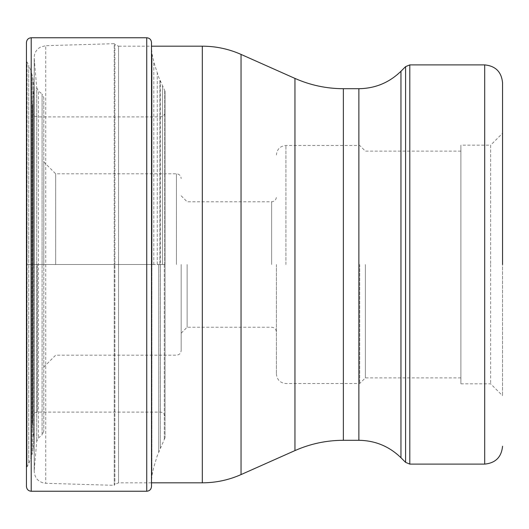 <?xml version="1.0" encoding="UTF-8"?>
<svg xmlns="http://www.w3.org/2000/svg" width="529" height="529" viewBox="0 0 529 529"><rect width="100%" height="100%" fill="white"/><g stroke="black" fill="none" stroke-linecap="round" stroke-linejoin="round"><path stroke-width="0.4" stroke-dasharray="2.65 1.98" d="M26.45 486.482L26.45 60.465L26.45 468.535L26.748 264.5L27.012 466.909L26.748 61.622L27.012 264.5L27.012 62.091L28.725 65.378L28.725 264.5L27.005 264.5L27.012 466.909L28.725 463.622L28.725 264.5L28.725 463.622L30.887 458.365L30.887 264.5L28.725 264.5L28.725 65.378L30.887 70.635L30.887 264.5L30.887 70.635L31.198 264.5L151.499 264.5L151.499 46.182L118.549 46.182L118.549 482.818L118.549 46.182L114.899 44.476L114.899 484.524L114.899 44.476L114.224 43.676L114.224 264.5L114.224 43.676L45.739 45.692L45.739 483.308L45.739 45.692L40.799 46.929L38.756 48.212C35.793 50.639 34.273 53.766 34.187 57.588L34.233 264.5L34.233 58.6L36.713 87.741L36.713 441.259L36.713 87.741L38.399 90.981L38.399 438.019L38.399 90.981L42.082 94.076L42.082 264.5L42.082 94.076L43.781 97.72L43.781 431.28L43.781 97.72M43.781 431.28L42.082 434.924L42.082 264.5L42.082 434.924L38.399 438.019L36.713 441.259L34.233 470.4L34.233 264.5L34.187 471.412L34.187 264.5L34.187 471.412C34.848 478.481 38.696 482.441 45.739 483.308L114.224 485.324L114.224 264.5L114.224 485.324L114.899 484.524L118.549 482.818L151.499 482.818L151.499 47.094L151.499 264.5L160.333 264.5L160.333 80.897L160.333 448.103L160.333 264.5L165.035 264.5L165.035 416.865L165.035 91.266L165.035 437.734L165.035 264.5L32.547 264.5L32.547 423.246L32.547 105.754L32.547 416.865L32.547 112.135L32.547 264.5L33.889 264.5L26.45 264.5L26.45 42.518M43.781 264.5L43.781 161.9L43.781 264.5M502.55 133.275L502.55 395.725L502.55 133.275L490.647 145.177L490.647 264.5L490.647 145.177L460.891 145.177L460.891 383.823L460.891 145.177M490.647 264.5L490.647 383.823L490.647 264.5M460.891 264.5L460.891 377.871L460.891 264.5M365.374 264.5L365.374 377.871L365.374 264.5M359.72 264.5L359.72 383.525L359.72 264.5M276.402 264.5L276.402 374.003L276.402 264.5M187.134 264.5L187.134 327.226L187.134 264.5M181.183 264.5L181.183 350.436L181.183 264.5M55.684 264.5L55.684 173.803L55.684 264.5M31.211 491.243L30.887 264.5L30.887 458.365L31.198 264.5L31.198 457.38L32.018 454.504L32.018 74.496L32.018 454.504L32.963 450.463L32.963 264.5L32.963 450.463L33.949 440.816L33.949 264.5L33.949 440.816L33.889 264.5L33.889 438.534L33.062 430.249L33.062 98.751L32.957 429.488L32.963 78.537L32.957 429.488L32.547 423.246L32.547 264.5L32.547 423.246M33.889 264.5L33.889 90.466L33.889 264.5M31.211 37.757L31.211 264.5L31.198 71.62L32.963 78.537L33.949 88.184L32.957 99.512L32.957 264.5L32.957 99.512L32.547 105.754L32.547 264.5L32.547 105.754M146.738 37.757L146.738 491.243M151.909 264.5L151.909 475.71L151.909 264.5M152.028 264.5L152.028 54.031L152.028 264.5M153.807 264.5L153.807 61.959L153.807 264.5M157.272 264.5L157.272 73.3L157.272 264.5M158.72 264.5L158.72 451.806L158.72 264.5M159.897 264.5L159.897 79.952L159.897 264.5M162.548 264.5L162.548 86.115L162.548 264.5M164.307 264.5L164.307 439.645L164.307 264.5M164.724 264.5L164.724 90.082L164.724 264.5M160.274 264.5L160.274 412.104L160.274 264.5M37.308 264.5L37.308 412.104L37.308 264.5M202.316 46.182L202.316 482.818M241.045 54.414L241.045 474.586M294.951 78.411L294.951 450.589M343.361 88.7L343.361 440.3M358.874 88.7L358.874 440.3M400.956 71.27L400.956 457.73M405.584 66.641L405.584 462.359M409.796 64.895L409.796 464.105M484.696 64.895L484.696 464.105M285.924 264.5L285.924 145.475L285.924 264.5M271.642 264.5L271.642 201.774L271.642 264.5M176.422 264.5L176.422 173.803L176.422 264.5M33.949 264.5L33.949 88.184L33.949 264.5M165.035 437.734L157.272 455.7L153.807 467.041L152.028 474.969L151.499 481.906M165.035 91.266L158.72 77.194L154.203 63.361L152.028 54.031L151.499 47.094M32.547 416.865C32.858 413.949 34.445 412.362 37.308 412.104L160.274 412.104C163.144 412.362 164.731 413.949 165.035 416.865M32.547 112.135C32.858 115.051 34.445 116.638 37.308 116.896L160.274 116.896C163.144 116.638 164.731 115.051 165.035 112.135M34.187 264.5L34.187 57.588L34.187 264.5M460.891 383.823L490.647 383.823L502.55 395.725M460.891 151.129L365.374 151.129L359.72 145.475L285.924 145.475C280.139 146.037 276.965 149.211 276.402 154.997M460.891 377.871L365.374 377.871L359.72 383.525L285.924 383.525C280.139 382.963 276.965 379.789 276.402 374.003M181.183 195.823L187.134 201.774L271.642 201.774C274.505 201.516 276.092 199.929 276.402 197.013M181.183 333.177L187.134 327.226L271.642 327.226C274.505 327.484 276.092 329.071 276.402 331.987M43.781 161.9L55.684 173.803L176.422 173.803C179.285 174.061 180.872 175.648 181.183 178.564M43.781 367.1L55.684 355.197L176.422 355.197C179.285 354.939 180.872 353.352 181.183 350.436"/><path stroke-width="0.79" d="M26.45 60.465L26.45 486.482C26.761 489.398 28.348 490.985 31.211 491.243L146.738 491.243L146.738 37.757C149.608 38.015 151.195 39.602 151.499 42.518L151.499 486.482L151.499 482.818L202.316 482.818L202.316 46.182L151.499 46.182L151.499 42.518M26.45 468.535L26.45 42.518C26.761 39.602 28.348 38.015 31.211 37.757L31.211 491.243M502.55 264.5L502.55 82.749L502.55 264.5M400.956 457.73L405.584 462.359L405.584 66.641L400.956 71.27L400.956 457.73C389.238 446.35 375.206 440.538 358.874 440.3L358.874 88.7L343.361 88.7L343.361 440.3C326.505 440.34 310.364 443.771 294.951 450.589L241.045 474.586L241.045 54.414C228.713 48.952 215.806 46.208 202.316 46.182M294.951 450.589L294.951 78.411L241.045 54.414M409.796 64.895L484.696 64.895L484.696 464.105L409.796 464.105L409.796 64.895L405.584 66.641M31.211 37.757L146.738 37.757M146.738 491.243C149.608 490.985 151.195 489.398 151.499 486.482M241.045 474.586C228.713 480.048 215.806 482.792 202.316 482.818M343.361 88.7C326.505 88.66 310.364 85.229 294.951 78.411M358.874 440.3L343.361 440.3M400.956 71.27C389.238 82.65 375.206 88.462 358.874 88.7M484.696 64.895C495.541 65.953 501.492 71.904 502.55 82.749M484.696 464.105C495.541 463.047 501.492 457.096 502.55 446.251M405.584 462.359L409.796 464.105"/></g></svg>
